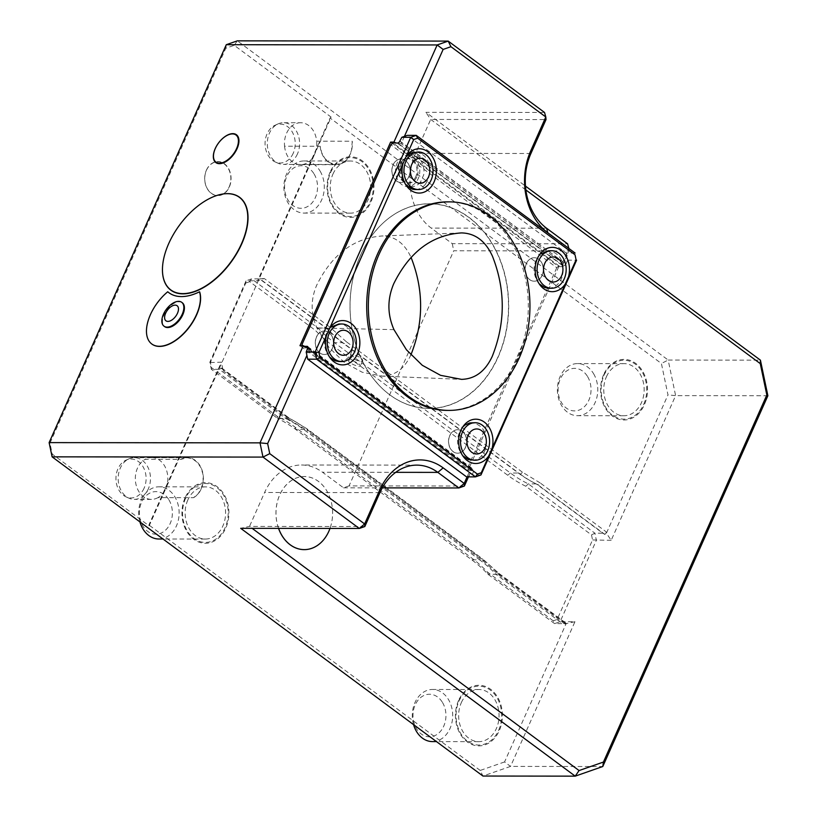 <?xml version="1.0" encoding="UTF-8"?>
<svg xmlns="http://www.w3.org/2000/svg" width="817" height="817" viewBox="0 0 817 817"><rect width="100%" height="100%" fill="white"/><g stroke="black" fill="none" stroke-linecap="round" stroke-linejoin="round"><path stroke-width="0.61" stroke-dasharray="4.08 3.06" d="M352.321 354.854A6.526 2.053 -156 0 0 350.748 355.446A6.526 2.053 -156 0 0 355.875 359.97A6.526 2.053 -156 0 0 362.666 360.757A6.526 2.053 -156 0 0 359.306 357.121A6.526 2.053 -156 0 0 352.321 354.854M350.166 359.694L348.604 360.266C347.072 362.717 359.919 367.926 360.45 365.72L358.53 363.259L350.166 359.694M410.951 354.762C404.507 368.681 394.999 375.8 382.438 376.126L362.207 372.246L344.345 362.472L328.904 347.307L316.884 327.913C310.664 313.697 310.613 299.451 316.72 285.153C332.09 254.281 353.975 237.89 382.366 235.97C395.009 236.225 404.568 243.354 411.043 257.365L411.074 257.447M460.788 232.947L382.366 235.97M415.741 176.768A12.061 9.344 -89.9 0 1 404.681 182.201A12.061 9.344 -89.9 0 1 398.288 170.753A12.061 9.344 -89.9 0 1 404.701 159.315A12.061 9.344 -89.9 0 1 414.873 163.134A12.061 9.344 -89.9 0 1 415.741 176.768M413.698 157.334A15.635 12.122 -89.9 0 1 419.376 174.93A15.635 12.122 -89.9 0 1 407.642 186.542A15.635 12.122 -89.9 0 1 404.793 186.092A15.635 12.122 -89.9 0 1 395.632 169.027A15.635 12.122 -89.9 0 1 407.683 155.261A15.635 12.122 -89.9 0 1 413.698 157.334M416.793 176.962A12.459 9.651 -89.9 0 1 403.731 181.66A12.459 9.651 -89.9 0 1 401.576 179.556A12.459 9.651 -89.9 0 1 400.044 164.564A12.459 9.651 -89.9 0 1 401.596 161.95A12.459 9.651 -89.9 0 1 403.751 159.856A12.459 9.651 -89.9 0 1 415.302 162.021A12.459 9.651 -89.9 0 1 416.793 176.962M314.116 174.011A21.273 16.483 -89.9 0 1 303.26 208.1A21.273 16.483 -89.9 0 1 285.817 178.943A21.273 16.483 -89.9 0 1 314.116 174.011M587.607 376.627A21.273 16.483 -89.9 0 1 576.761 410.716A21.273 16.483 -89.9 0 1 559.308 381.57A21.273 16.483 -89.9 0 1 587.607 376.627M420.469 182.171A15.635 12.122 -89.9 0 1 412.044 186.542A15.635 12.122 -89.9 0 1 409.184 186.102L405.365 183.968L403.343 181.854L400.412 175.747L399.768 170.549L400.493 165.391L402.515 160.857L405.6 157.456L409.388 155.567L413.473 155.414L417.375 156.997L420.663 160.152L422.971 164.523L424.033 169.609L423.727 174.848L420.469 182.171L425.361 184.336L428.312 179.28L429.813 173.265L429.691 166.964L427.965 161.092L424.83 156.323L420.643 153.167L415.628 152.003M406.161 156.486L403.384 160.551L401.402 166.341L401.014 172.622L402.25 178.698L406.069 185.214M425.361 184.336A18.771 14.543 -89.9 0 1 415.302 189.534M411.931 189.023L409.184 186.102M338.881 361.533L342.65 360.889C358.561 356.539 355.109 322.838 338.871 324.002M330.558 327.066L327.995 330.456C323.113 339.229 323.369 347.766 328.74 356.059L330.517 358.367M472.246 460.247L476.066 459.593C480.947 457.704 484.246 453.67 485.982 447.502C487.79 433.235 483.133 424.973 471.991 422.716M462.698 427.036L461.748 428.159C456.152 436.942 456.172 445.765 461.819 454.64L462.718 455.712M548.626 288.248L552.506 287.594C557.378 285.725 560.728 281.753 562.545 275.686C564.629 261.348 560.033 253.025 548.769 250.717M540.17 253.862L538.27 256.303C532.643 265.096 532.623 273.889 538.219 282.672L540.129 285.164M447.624 201.86A104.27 80.801 -89.9 0 1 517.559 358.03A104.27 80.801 -89.9 0 1 447.379 410.4M320.09 171.08A26.062 20.2 -89.9 0 1 322.225 198.521A26.062 20.2 -89.9 0 1 304.067 213.084A26.062 20.2 -89.9 0 1 286.583 174.041A26.062 20.2 -89.9 0 1 304.128 160.949A26.062 20.2 -89.9 0 1 320.09 171.08M593.581 373.696A26.062 20.2 -89.9 0 1 595.716 401.137A26.062 20.2 -89.9 0 1 577.558 415.71A26.062 20.2 -89.9 0 1 560.074 376.668A26.062 20.2 -89.9 0 1 577.619 363.575A26.062 20.2 -89.9 0 1 593.581 373.696M575.107 253.056L566.212 253.045L407.356 135.356M332.938 174.103A26.062 20.2 -89.9 0 1 350.483 161.01A26.062 20.2 -89.9 0 1 370.652 187.103A26.062 20.2 -89.9 0 1 350.422 213.145A26.062 20.2 -89.9 0 1 332.938 174.103M606.439 376.719A26.062 20.2 -89.9 0 1 623.984 363.626A26.062 20.2 -89.9 0 1 644.153 389.719A26.062 20.2 -89.9 0 1 623.922 415.761A26.062 20.2 -89.9 0 1 606.439 376.719M293.221 153.249A19.455 15.074 -89.9 0 1 275.176 161.929A19.455 15.074 -89.9 0 1 265.065 143.547A19.455 15.074 -89.9 0 1 275.217 125.175A19.455 15.074 -89.9 0 1 291.761 131.149A19.455 15.074 -89.9 0 1 293.221 153.249M144.098 488.188A19.455 15.074 -89.9 0 1 126.043 496.869A19.455 15.074 -89.9 0 1 115.943 478.486A19.455 15.074 -89.9 0 1 126.094 460.114A19.455 15.074 -89.9 0 1 142.638 466.088A19.455 15.074 -89.9 0 1 144.098 488.188M442.518 702.518A21.273 16.483 -89.9 0 1 431.662 736.607A21.273 16.483 -89.9 0 1 414.219 707.451A21.273 16.483 -89.9 0 1 442.518 702.518M574.954 621.717L566.14 623.637L504.569 761.934L510.533 766.407L574.954 621.717L560.125 621.696L596.369 540.303L594.878 533.195L528.323 483.878A156.404 121.202 -89.9 0 1 510.411 473.023L334.449 342.66A156.404 121.202 -89.9 0 1 318.15 328.179L315.352 330.334A159.009 123.224 90.1 0 0 331.794 344.917L507.755 475.28A159.009 123.224 90.1 0 0 525.811 486.248L591.498 534.91L592.55 539.945L557.143 619.46L553.242 620.828L554.61 623.626L560.125 621.696L557.143 619.46M525.811 486.248L528.323 483.878L536.238 483.889A156.404 121.202 -89.9 0 1 531.704 481.57A156.404 121.202 -89.9 0 1 518.335 473.033L342.374 342.67A156.404 121.202 -89.9 0 1 326.075 328.189L327.556 328.975L330.139 327.331L264.228 278.495L257.61 280.813L330.088 118.026L661.402 363.494L667.979 394.907L606.408 533.205L611.187 540.323L675.618 395.632L667.979 394.907M566.212 253.045L567.703 260.163L576.598 260.174M567.703 260.163L565.956 264.085L400.095 141.208M399.768 141.208L565.956 264.085M565.619 264.085A2.083 1.144 126.5 0 1 563.505 265.893L558.889 265.882L393.028 143.006M302.321 345.703L468.366 469.213L472.972 469.213A2.083 1.144 126.5 0 1 473.411 469.346A2.083 1.144 126.5 0 1 473.482 471.031L307.876 348.338M302.504 346.337L304.904 346.337M307.958 348.154L473.482 471.031M473.819 471.031L472.073 474.943L466.558 476.873M480.968 474.953L472.073 474.943M181.977 302.525A14.859 8.15 -53.5 0 0 179.168 301.779A14.859 8.15 -53.5 0 0 165.483 311.91A14.859 8.15 -53.5 0 0 164.299 326.381M553.242 620.828L487.555 572.155A159.009 123.224 90.1 0 0 471.123 557.572L295.151 427.209A159.009 123.224 90.1 0 0 277.106 416.241L211.419 367.579L210.367 362.544L245.764 283.029L246.08 280.793L251.595 278.873L259.52 278.883L326.075 328.189L318.15 328.179L251.595 278.873L249.665 281.671L315.352 330.334M297.449 153.943A20.854 16.156 -89.9 0 1 283.417 164.421A20.854 16.156 -89.9 0 1 278.107 163.257A20.854 16.156 -89.9 0 1 267.414 146.202A20.854 16.156 -89.9 0 1 278.158 123.857A20.854 16.156 -89.9 0 1 283.468 122.713A20.854 16.156 -89.9 0 1 297.449 153.943M300.636 122.734A20.854 16.156 -89.9 0 0 284.571 146.223L320.162 146.263L321.775 152.963L325.003 158.61L329.506 162.563L334.756 164.391L340.168 163.87L345.131 161.061L349.084 156.302L351.596 150.103L352.25 141.229L316.659 141.188A20.854 16.156 -89.9 0 0 300.636 122.734L283.468 122.713M320.162 146.263A20.854 16.156 90.1 0 0 336.195 164.717A20.854 16.156 90.1 0 0 352.25 141.229M284.571 146.223A20.854 16.156 90.1 0 0 300.605 164.677A20.854 16.156 90.1 0 0 314.637 154.209L331.151 117.127L234.234 45.323L225.788 48.274L49.96 443.182L52.237 454.089L149.154 525.882L165.667 488.811A20.854 16.156 90.1 0 1 157.967 497.624L193.547 497.665L198.112 493.815L201.442 488.249L203.137 481.591L203.025 474.585L201.115 468.039L197.622 462.667L192.935 459.103L187.593 457.724L180.761 459.368L145.171 459.328A20.854 16.156 90.1 0 1 151.676 457.571L187.267 457.622A20.854 16.156 90.1 0 0 180.761 459.368M193.547 497.665A20.854 16.156 90.1 0 0 203.076 474.32A20.854 16.156 90.1 0 0 187.267 457.622M148.326 488.883A20.854 16.156 -89.9 0 1 134.294 499.361A20.854 16.156 -89.9 0 1 128.984 498.196A20.854 16.156 -89.9 0 1 118.169 479.191A20.854 16.156 -89.9 0 1 128.003 459.307A20.854 16.156 -89.9 0 1 129.035 458.807A20.854 16.156 -89.9 0 1 134.345 457.653A20.854 16.156 -89.9 0 1 148.326 488.883M229.138 186.991A16.851 13.062 90.1 0 0 224.318 163.982A16.851 13.062 90.1 0 0 206.487 170.212A16.851 13.062 90.1 0 0 211.297 193.22A16.851 13.062 90.1 0 0 229.138 186.991M413.565 724.638A26.062 20.2 -89.9 0 1 414.985 702.549A26.062 20.2 -89.9 0 1 432.53 689.456A26.062 20.2 -89.9 0 1 448.492 699.587A26.062 20.2 -89.9 0 1 450.616 727.028A26.062 20.2 -89.9 0 1 432.469 741.591M591.498 534.91L594.878 533.195L602.793 533.195L536.238 483.889L537.821 484.757L540.2 482.949L606.112 531.775L606.408 533.205M277.106 416.241L277.882 418.61A156.404 121.202 -89.9 0 1 295.795 429.476L471.756 559.839A156.404 121.202 -89.9 0 1 488.055 574.32L554.61 623.626L562.535 623.637L495.98 574.331L499.228 573.657L482.816 559.073A2.083 1.144 126.5 0 1 482.888 560.758L499.126 575.188L565.037 624.025L566.14 623.637M487.555 572.155L488.055 574.32L495.98 574.331A156.404 121.202 -89.9 0 0 479.681 559.849L481.938 559.032A157.354 121.937 -89.9 0 1 498.288 573.544L499.126 575.188M558.889 265.882L556.765 267.69L390.904 144.813M468.366 469.213L467.845 467.406L301.984 344.519M467.845 467.406L556.765 267.69M211.419 367.579L211.337 369.304L277.882 418.61L285.807 418.621A156.404 121.202 -89.9 0 1 303.72 429.487L479.681 559.849L471.756 559.839L471.123 557.572M330.17 171.989A30.311 23.489 90.1 0 0 350.575 217.383A30.311 23.489 90.1 0 0 370.847 171.856A30.311 23.489 90.1 0 0 330.17 171.989M603.661 374.605A30.311 23.489 90.1 0 0 624.065 419.999A30.311 23.489 90.1 0 0 644.337 374.472A30.311 23.489 90.1 0 0 603.661 374.605M259.52 278.883L264.228 278.495M245.764 283.029L249.665 281.671M151.676 457.571A20.854 16.156 90.1 0 1 165.667 488.811L314.637 154.209A20.854 16.156 90.1 0 0 316.659 141.188M157.967 497.624A20.854 16.156 -89.9 0 1 151.462 499.381A20.854 16.156 -89.9 0 1 135.642 482.673A20.854 16.156 -89.9 0 1 145.171 459.328M206.435 170.12A17.034 13.195 -89.9 0 1 229.291 170.048A17.034 13.195 -89.9 0 1 217.904 195.631A17.034 13.195 -89.9 0 1 206.435 170.12M461.339 702.61A26.062 20.2 -89.9 0 1 478.885 689.517A26.062 20.2 -89.9 0 1 499.054 715.61A26.062 20.2 -89.9 0 1 478.823 741.652A26.062 20.2 -89.9 0 1 461.339 702.61M602.793 533.195L604.968 534.492L606.112 531.775M611.187 540.323L592.55 539.945M393.161 164.911A11.734 9.089 90.1 0 0 401.035 182.487A11.734 9.089 90.1 0 0 408.929 176.595A11.734 9.089 90.1 0 0 401.055 159.019A11.734 9.089 90.1 0 0 393.161 164.911M449.83 435.624A11.734 9.089 90.1 0 0 457.694 453.19A11.734 9.089 90.1 0 0 465.588 447.297A11.734 9.089 90.1 0 0 457.724 429.732A11.734 9.089 90.1 0 0 449.83 435.624M316.587 336.91A11.734 9.089 90.1 0 0 324.451 354.476A11.734 9.089 90.1 0 0 332.345 348.593A11.734 9.089 90.1 0 0 324.482 331.018A11.734 9.089 90.1 0 0 316.587 336.91M526.403 263.625A11.734 9.089 90.1 0 0 534.267 281.191A11.734 9.089 90.1 0 0 542.171 275.309A11.734 9.089 90.1 0 0 534.298 257.733A11.734 9.089 90.1 0 0 526.403 263.625M360.603 255.159A102.36 79.32 90.1 0 0 373.134 378.342A102.36 79.32 90.1 0 0 485.359 378.577A102.36 79.32 90.1 0 0 485.533 233.764A102.36 79.32 90.1 0 0 373.308 233.744A102.36 79.32 90.1 0 0 360.603 255.159M225.788 48.274L226.289 44.7M49.96 443.182L49.122 442.61M169.037 292.823A59.958 32.884 -53.5 0 0 169.119 292.884A59.958 32.884 -53.5 0 0 199.685 291.935M167.904 291.904A36.448 19.986 -53.5 0 0 151.829 344.018M214.432 196.346A57.793 31.7 -53.5 0 0 162.583 266.332M234.234 45.323L237.318 40.85L668.163 360.042L661.402 363.494M565.037 624.025L566.263 623.31L562.535 623.637M210.367 362.544L221.376 362.197L223.164 370.744L221.785 368.099L219.252 369.315L285.807 418.621L288.748 417.804M219.252 369.315L211.337 369.304L209.846 362.186L246.08 280.793L257.61 280.813M52.237 454.089L52.104 456.846M504.569 761.934L480.222 770.441L482.949 776.038L510.533 766.407L602.793 766.52M220.886 368.028L288.023 417.763L289.075 419.57L223.164 370.744M149.154 525.882L148.898 524.984L221.376 362.197M330.088 118.026L331.151 117.127M480.222 770.441L148.898 524.984M458.562 700.496A30.311 23.489 90.1 0 0 478.976 745.89A30.311 23.489 90.1 0 0 499.248 700.363A30.311 23.489 90.1 0 0 458.562 700.496M185.071 497.88A30.311 23.489 90.1 0 0 205.475 543.274A30.311 23.489 90.1 0 0 225.747 497.737A30.311 23.489 90.1 0 0 185.071 497.88M187.828 499.973A26.093 20.221 90.1 0 0 205.333 539.057A26.093 20.221 90.1 0 0 225.584 512.984A26.093 20.221 90.1 0 0 205.394 486.871A26.093 20.221 90.1 0 0 187.828 499.973M467.099 476.873L470.725 468.723L471.399 470.275L468.458 476.873M307.795 347.685L470.725 468.723M309.592 349.349L306.906 355.395M307.805 347.613L471.276 468.723M542.049 275.309A11.734 9.089 90.1 0 0 534.185 257.733A11.734 9.089 90.1 0 0 525.076 269.457A11.734 9.089 90.1 0 0 534.155 281.191A11.734 9.089 90.1 0 0 542.049 275.309M332.233 348.593A11.734 9.089 90.1 0 0 324.359 331.018A11.734 9.089 90.1 0 0 315.26 342.742A11.734 9.089 90.1 0 0 324.339 354.476A11.734 9.089 90.1 0 0 332.233 348.593M465.465 447.297A11.734 9.089 90.1 0 0 457.602 429.732A11.734 9.089 90.1 0 0 448.502 441.456A11.734 9.089 90.1 0 0 457.571 453.19A11.734 9.089 90.1 0 0 465.465 447.297M408.806 176.595A11.734 9.089 90.1 0 0 400.943 159.019A11.734 9.089 90.1 0 0 391.833 170.743A11.734 9.089 90.1 0 0 400.912 182.487A11.734 9.089 90.1 0 0 408.806 176.595M360.552 255.21A102.258 79.239 -89.9 0 1 378.475 227.647A102.258 79.239 -89.9 0 1 487.003 236.031A102.258 79.239 -89.9 0 1 486.83 376.32A102.258 79.239 -89.9 0 1 378.291 384.45A102.258 79.239 -89.9 0 1 360.552 255.21M404.415 136.388L401.178 143.659L396.286 143.016M568.867 248.439L569.071 250.911L562.045 266.669L561.922 265.117L397.991 143.659M561.922 265.117L562.31 263.033L401.178 143.659M562.31 263.033L568.816 248.399M464.383 486.033L349.053 485.901L453.741 250.768L569.071 250.911L567.58 243.793L452.25 243.65L431.233 228.086A54.739 42.423 -89.9 0 1 415.587 153.361L430.692 119.445L546.022 119.578L544.531 112.46L425.902 112.327L525.474 186.092M767.878 395.734L675.618 395.632L668.163 360.042L760.423 360.154M364.831 526.536L249.502 526.393L240.698 528.323M471.399 470.275L468.1 470.265L299.972 345.703M562.045 266.669L558.757 266.669L392.477 143.475M558.757 266.669L468.1 470.265M525.882 189.963L430.692 119.445L425.902 112.327M349.053 485.901L343.538 487.82L322.521 472.257A54.739 42.423 90.1 0 0 301.453 464.996A54.739 42.423 90.1 0 0 264.606 492.488L249.502 526.393L252.116 528.333M343.538 487.82L382.305 487.872M452.25 243.65L453.741 250.768M278.536 528.364A36.561 28.34 -89.9 0 1 304.332 476.515A36.561 28.34 -89.9 0 1 329.997 528.425M168.945 499.881A21.293 16.503 -89.9 0 1 158.079 534.001A21.293 16.503 -89.9 0 1 140.616 504.824A21.293 16.503 -89.9 0 1 168.945 499.881M139.932 521.91A26.093 20.221 -89.9 0 1 141.382 499.922A26.093 20.221 -89.9 0 1 158.947 486.809A26.093 20.221 -89.9 0 1 174.92 496.95A26.093 20.221 -89.9 0 1 177.054 524.422A26.093 20.221 -89.9 0 1 158.886 539.006M278.587 528.364A36.53 28.309 -89.9 0 1 289.647 481.836A36.53 28.309 -89.9 0 1 326.718 490.741A36.53 28.309 -89.9 0 1 329.986 528.425M393.968 329.649L316.884 327.913M604.968 534.492L537.821 484.757A157.354 121.937 -89.9 0 1 533.317 482.438A157.354 121.937 -89.9 0 1 519.867 473.85L518.335 473.033L510.411 473.023L507.755 475.28M540.139 482.918L522.349 472.134A2.083 1.144 126.5 0 1 519.867 473.85L343.906 343.487L342.374 342.67L334.449 342.66L331.794 344.917M563.505 265.893L397.644 143.016M307.805 346.847L472.972 469.213M370.244 201.738A29.453 22.825 90.1 0 0 361.829 161.531A29.453 22.825 90.1 0 0 330.66 172.418A29.453 22.825 90.1 0 0 339.075 212.624A29.453 22.825 90.1 0 0 370.244 201.738M643.735 404.354A29.453 22.825 90.1 0 0 635.32 364.147A29.453 22.825 90.1 0 0 604.161 375.034A29.453 22.825 90.1 0 0 612.576 415.24A29.453 22.825 90.1 0 0 643.735 404.354M522.349 472.134L346.388 341.761A2.083 1.144 126.5 0 1 343.906 343.487A157.354 121.937 -89.9 0 1 327.556 328.975L260.419 279.23M295.151 427.209L295.795 429.476L303.72 429.487L305.977 428.659L481.938 559.032A2.083 1.144 126.5 0 1 482.816 559.073L306.845 428.711A2.083 1.144 126.5 0 1 306.926 430.396L482.888 560.758M346.388 341.761L330.139 327.331M498.288 573.544L565.425 623.289M288.023 417.763A157.354 121.937 -89.9 0 1 305.977 428.659A2.083 1.144 126.5 0 1 306.845 428.711L288.779 417.753M498.646 730.245A29.453 22.825 90.1 0 0 490.231 690.038A29.453 22.825 90.1 0 0 459.062 700.925A29.453 22.825 90.1 0 0 467.477 741.131A29.453 22.825 90.1 0 0 498.646 730.245M289.136 419.601L306.926 430.396M185.571 498.299A29.453 22.825 90.1 0 0 193.986 538.515A29.453 22.825 90.1 0 0 225.155 527.629A29.453 22.825 90.1 0 0 216.73 487.412A29.453 22.825 90.1 0 0 185.571 498.299M379.925 492.62L264.606 492.488M395.683 472.338L322.521 472.257M546.563 228.219L431.233 228.086M530.917 153.494L415.587 153.361M350.748 355.446L348.604 360.266M362.666 360.757L360.45 365.72M381.243 376.086L460.298 379.323M403.731 181.66L404.681 182.201M404.701 159.315L403.751 159.856M411.799 155.261L407.683 155.261M412.044 186.542L407.642 186.542M401.576 179.556L403.343 181.854M401.596 161.95L403.261 159.795M405.14 184.101L407.019 186.542M405.273 157.548L407.06 155.25M461.819 454.64L463.627 456.979M461.748 428.159L463.668 425.688M350.483 161.01L304.128 160.949M350.422 213.145L304.067 213.084M623.984 363.626L577.619 363.575M623.922 415.761L577.558 415.71M307.549 346.469L473.411 469.346M275.176 161.929L278.107 163.257M275.217 125.175L278.158 123.857M126.043 496.869L128.984 498.196M126.094 460.114L129.035 458.807M531.704 481.57L537.852 484.767M336.165 164.483L283.417 164.421M300.605 164.677L336.195 164.717M187.093 457.714L134.345 457.653M151.462 499.381L134.294 499.361M478.885 689.517L432.53 689.456M478.823 741.652L436.462 741.601M499.126 573.565L566.263 623.31M221.785 368.099L288.932 417.844M378.475 227.647L373.308 233.744M378.291 384.45L373.134 378.342M416.772 465.128L301.453 464.996M205.394 486.871L158.947 486.809M205.333 539.057L163.002 539.006"/><path stroke-width="1.23" d="M411.043 257.365C423.829 289.841 423.809 322.307 410.951 354.762L410.869 354.946M461.472 232.916C432.173 234.836 409.613 251.738 393.784 283.632C387.238 299.022 387.299 314.361 393.968 329.649L406.468 349.809L422.287 365.291L440.547 375.32L461.564 379.364C475.065 378.986 485.298 371.327 492.253 356.375C505.549 322.909 505.58 289.432 492.345 255.946C485.359 240.892 475.075 233.213 461.472 232.916L460.788 232.947M411.697 164.544A12.51 9.692 -89.9 0 1 428.486 164.493A12.51 9.692 -89.9 0 1 420.122 183.284A12.51 9.692 -89.9 0 1 411.697 164.544M338.585 353.628A12.51 9.692 -89.9 0 1 338.555 331.947A12.51 9.692 -89.9 0 1 353.118 342.742A12.51 9.692 -89.9 0 1 338.585 353.628M471.828 452.332A12.51 9.692 -89.9 0 1 471.797 430.661A12.51 9.692 -89.9 0 1 486.36 441.456A12.51 9.692 -89.9 0 1 471.828 452.332M548.411 280.343A12.51 9.692 -89.9 0 1 548.37 258.672A12.51 9.692 -89.9 0 1 562.933 269.457A12.51 9.692 -89.9 0 1 548.411 280.343M405.886 161.429A18.771 14.543 -89.9 0 1 418.518 152.003A18.771 14.543 -89.9 0 1 431.999 163.798A18.771 14.543 -89.9 0 1 428.537 184.346A18.771 14.543 -89.9 0 1 418.478 189.544A18.771 14.543 -89.9 0 1 405.886 161.429M334.572 359.051A18.771 14.543 -89.9 0 1 327.77 337.932A18.771 14.543 -89.9 0 1 341.843 324.002A18.771 14.543 -89.9 0 1 356.232 340.321A18.771 14.543 -89.9 0 1 345.591 360.889A18.771 14.543 -89.9 0 1 341.792 361.543A18.771 14.543 -89.9 0 1 334.572 359.051M467.814 457.765A18.771 14.543 -89.9 0 1 461.002 436.635A18.771 14.543 -89.9 0 1 475.075 422.716A18.771 14.543 -89.9 0 1 489.475 439.015A18.771 14.543 -89.9 0 1 478.854 459.603A18.771 14.543 -89.9 0 1 475.034 460.247A18.771 14.543 -89.9 0 1 467.814 457.765M544.388 285.766A18.771 14.543 -89.9 0 1 537.586 264.647A18.771 14.543 -89.9 0 1 551.659 250.717A18.771 14.543 -89.9 0 1 566.048 267.006A18.771 14.543 -89.9 0 1 555.448 287.594A18.771 14.543 -89.9 0 1 551.608 288.258A18.771 14.543 -89.9 0 1 544.388 285.766M489.414 215.698A104.27 80.801 -89.9 0 1 519.203 358.03A104.27 80.801 -89.9 0 1 449.023 410.4A104.27 80.801 -89.9 0 1 368.344 306.038A104.27 80.801 -89.9 0 1 449.268 201.86A104.27 80.801 -89.9 0 1 489.414 215.698M418.518 152.003L411.043 152.953L406.161 156.486A22.161 17.167 -89.9 0 1 407.06 155.25A22.161 17.167 -89.9 0 1 431.356 155.25A22.161 17.167 -89.9 0 1 431.315 186.603A22.161 17.167 -89.9 0 1 407.019 186.542A22.161 17.167 -89.9 0 1 402.975 163.666L329.67 328.301A22.161 17.167 -89.9 0 1 330.558 327.066A22.161 17.167 -89.9 0 1 354.854 327.076A22.161 17.167 -89.9 0 1 354.813 358.418A22.161 17.167 -89.9 0 1 330.517 358.367A22.161 17.167 -89.9 0 1 326.473 335.491L318.926 352.444L319.978 357.478L477.383 474.085L481.284 472.726L480.968 474.953L475.453 476.883L477.383 474.085M406.069 185.214L411.931 189.023A18.771 14.543 -89.9 0 0 415.302 189.534L418.478 189.544M338.871 324.002L330.844 327.168M329.629 357.111L334.899 360.787L338.881 361.533M475.075 422.716L469.601 422.961L464.985 425.024L462.698 427.036M462.718 455.712L468.243 459.522L475.034 460.247M548.769 250.717L540.425 254.016M539.169 283.805L544.592 287.523L548.626 288.248M575.025 254.781L576.077 259.816L575.025 254.781L417.62 138.175L416.251 135.367L575.107 253.056M307.703 359.184L306.212 352.066L315.107 352.076L316.598 359.194L307.703 359.184L466.558 476.873L475.453 476.883L316.598 359.194L319.978 357.478M449.023 410.4L447.379 410.4A104.27 80.801 -89.9 0 1 366.7 306.038A104.27 80.801 -89.9 0 1 447.624 201.86L449.268 201.86M175.165 305.129A9.385 5.147 126.5 0 1 174.869 317.343A9.385 5.147 126.5 0 1 164.595 317.333A9.385 5.147 126.5 0 1 175.165 305.129M417.62 138.175L413.719 139.533L410.737 137.297L416.251 135.367L407.356 135.356L401.841 137.287L399.768 141.208A2.083 1.144 126.5 0 1 397.644 143.016L393.028 143.006L390.904 144.813L301.984 344.519L302.321 345.703M413.719 139.533L402.975 163.666M329.67 328.301L326.473 335.491M401.841 137.287L410.737 137.297L315.107 352.076L318.926 352.444M481.284 472.726L576.077 259.816M488.832 455.774A22.161 17.167 -89.9 0 1 463.627 456.979A22.161 17.167 -89.9 0 1 463.668 425.688A22.161 17.167 -89.9 0 1 484.92 422.563A22.161 17.167 -89.9 0 1 492.028 448.584M565.323 283.948A22.161 17.167 -89.9 0 1 540.129 285.164A22.161 17.167 -89.9 0 1 540.17 253.862A22.161 17.167 -89.9 0 1 561.422 250.737A22.161 17.167 -89.9 0 1 568.53 276.769M178.586 301.35A14.859 8.15 126.5 0 1 181.691 302.29A14.859 8.15 126.5 0 1 179.393 319.079A14.859 8.15 126.5 0 1 164.003 326.167A14.859 8.15 126.5 0 1 164.728 311.757A14.859 8.15 126.5 0 1 178.586 301.35M304.904 346.337L307.11 346.337A2.083 1.144 126.5 0 1 307.549 346.469A2.083 1.144 126.5 0 1 307.631 348.154L307.876 348.338M306.212 352.066L307.631 348.154M576.598 260.174L480.968 474.953M164.299 326.381A14.859 8.15 -53.5 0 0 164.585 326.606A14.859 8.15 -53.5 0 0 179.975 319.518A14.859 8.15 -53.5 0 0 182.273 302.729A14.859 8.15 -53.5 0 0 181.977 302.525M436.462 741.601L432.469 741.591A26.062 20.2 -89.9 0 1 413.565 724.638M199.511 291.802A59.958 32.884 126.5 0 1 168.945 292.752A59.958 32.884 126.5 0 1 167.73 291.771A36.448 19.986 126.5 0 0 151.737 343.947A36.448 19.986 126.5 0 0 185.153 331.835A36.448 19.986 126.5 0 0 199.511 291.802L199.685 291.935A36.448 19.986 -53.5 0 1 185.326 331.968A36.448 19.986 -53.5 0 1 151.911 344.08L151.737 343.947M219.446 163.155A16.851 9.242 126.5 0 1 215.3 148.52A16.851 9.242 126.5 0 1 232.457 133.917A16.851 9.242 126.5 0 1 236.603 148.541A16.851 9.242 126.5 0 1 219.446 163.155M233.958 257.508A57.609 31.597 -53.5 0 0 246.336 207.477A57.609 31.597 -53.5 0 0 214.36 196.366A57.609 31.597 -53.5 0 0 162.583 266.25A57.609 31.597 -53.5 0 0 186.439 293.395A57.609 31.597 -53.5 0 0 233.958 257.508M306.906 355.395L267.639 443.59L260.01 442.865L303.26 345.714L307.795 347.685M267.639 443.59L269.743 453.649L262.992 457.091L260.01 442.865L49.122 442.61L52.104 456.846L482.949 776.038L575.219 776.15L240.698 528.323L359.317 528.456L262.992 457.091L52.104 456.846M392.477 143.475L390.618 142.097L393.917 142.107L437.166 44.955L448.196 41.095L237.318 40.85L226.289 44.7L49.122 442.61M169.037 292.823A59.958 32.884 -53.5 0 1 167.904 291.904L167.73 291.771M237.063 148.674A17.31 9.487 -53.5 0 0 226.442 135.653A17.31 9.487 -53.5 0 0 214.871 161.654A17.31 9.487 -53.5 0 0 237.063 148.674M162.583 266.332A57.793 31.7 -53.5 0 0 162.573 266.413A57.793 31.7 -53.5 0 0 186.501 293.64A57.793 31.7 -53.5 0 0 234.173 257.641A57.793 31.7 -53.5 0 0 241.771 243.783A57.793 31.7 -53.5 0 0 214.514 196.315A57.793 31.7 -53.5 0 0 214.432 196.346M226.289 44.7L437.166 44.955L443.131 49.428L404.415 136.388M568.816 248.399L547.839 232.743A59.958 46.457 -89.9 0 1 530.713 150.9L545.807 116.994L544.531 112.46L448.196 41.095L450.933 46.702L443.131 49.428M269.743 453.649L364.627 523.942L359.317 528.456L364.831 526.536L364.627 523.942L379.721 490.026A59.958 46.457 -89.9 0 1 443.161 467.875L464.179 483.439L467.099 476.873M303.26 345.714L299.972 345.703L390.618 142.097M396.286 143.016L393.917 142.107M530.713 150.9L530.917 153.494L546.022 119.578L545.807 116.994L450.933 46.702M525.474 186.092L760.423 360.154L767.878 395.734L602.793 766.52L575.219 776.15L579.069 770.554L603.416 762.057L602.793 766.52M382.305 487.872L458.868 487.963L437.851 472.389A54.739 42.423 90.1 0 0 416.772 465.128A54.739 42.423 90.1 0 0 379.925 492.62L364.831 526.536M458.868 487.963L464.179 483.439L464.383 486.033L458.868 487.963M468.458 476.873L464.383 486.033M530.917 153.494A54.739 42.423 90.1 0 0 546.563 228.219L567.58 243.793L568.867 248.439M603.416 762.057L766.836 395.019L767.878 395.734M252.116 528.333L579.069 770.554M766.836 395.019L760.259 363.606L760.423 360.154M760.259 363.606L525.882 189.963M329.997 528.425A36.561 28.34 -89.9 0 1 328.853 531.285A36.561 28.34 -89.9 0 1 302.995 549.606A36.561 28.34 -89.9 0 1 278.536 528.364M163.002 539.006L158.886 539.006A26.093 20.221 -89.9 0 1 139.932 521.91M329.986 528.425A36.53 28.309 -89.9 0 1 328.853 531.264A36.53 28.309 -89.9 0 1 303.025 549.575A36.53 28.309 -89.9 0 1 278.587 528.364M307.11 346.337L307.805 346.847M379.925 492.62L379.721 490.026M395.683 472.338L437.851 472.389L443.161 467.875M547.839 232.743L546.563 228.219M341.843 324.002L338.902 324.002M341.792 361.543L338.861 361.533M551.659 250.717L548.718 250.717M551.608 288.258L548.677 288.248M164.003 326.167L164.585 326.606M181.691 302.29L182.273 302.729"/></g></svg>
